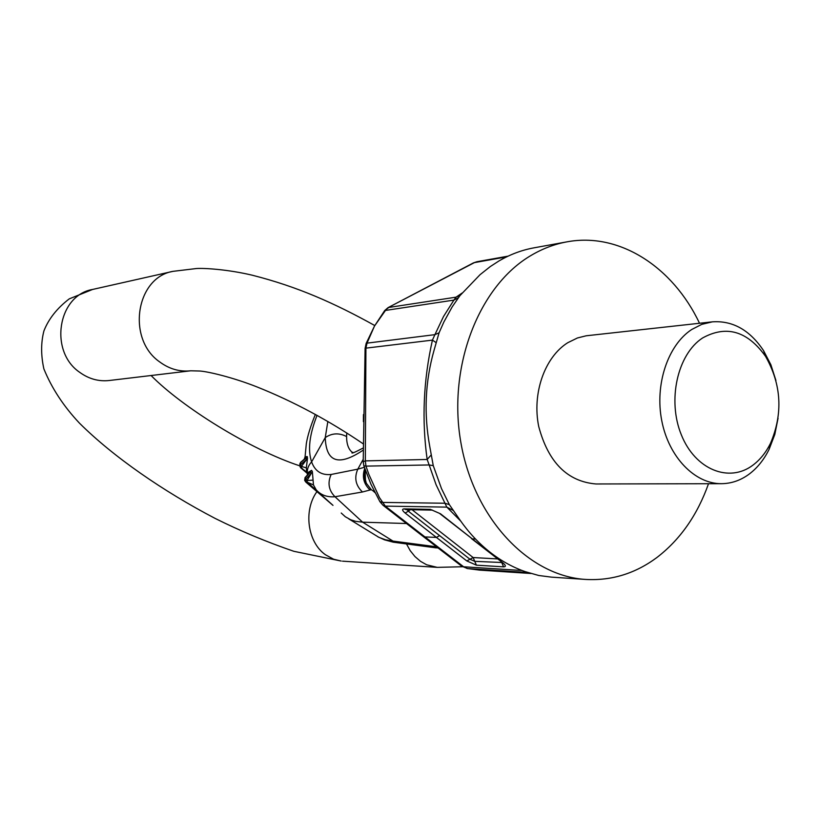 <?xml version="1.0" encoding="UTF-8"?>
<svg xmlns="http://www.w3.org/2000/svg" width="820" height="820" viewBox="0 0 820 820"><rect width="100%" height="100%" fill="white"/><g stroke="black" fill="none" stroke-linecap="round" stroke-linejoin="round"><path stroke-width="1.23" d="M459.958 295.61L452.168 306.906L443.856 322.024L439.089 332.787L434.016 350.417C425.16 381.628 423.745 413.7 429.782 446.623L430.838 452.404M430.838 452.425L433.257 465.637L441.488 488.587L449.35 504.638L460.02 520.095C468.855 532.692 478.839 543.383 489.97 552.157C501.122 560.89 512.889 567.389 525.292 571.663L538.74 575.486L551.347 577.126L585.818 579.443C528.746 576.152 473.827 518.506 460.809 442.175C447.484 365.935 479.126 285.493 531.462 255.204C542.799 248.552 554.607 244.104 566.856 241.869C619.336 231.957 672.984 267.002 699.511 323.264M530.929 573.487L479.536 570.115L467.523 568.557L461.168 565.779L423.079 536.393M363.209 461.557L365.095 348.397L366.14 343.436L367.022 343.139L365.925 348.141L432.427 340.115L434.907 334.652L367.022 343.139L374.463 326.104L385.482 310.431L453.911 300.099L456.053 297.158L460.163 295.364M365.095 348.397L365.925 348.141L365.33 460.881L427.158 459.466L429.157 464.96L365.966 466.119L363.834 465.78L363.209 461.752L365.33 460.881L365.966 466.119L368.815 474.278L379.404 497.545L385.308 506.124L446.838 507.129L453.04 510.337M363.906 465.996L370.968 484.271L379.783 501.44L382.151 502.414L444.963 503.234L446.838 507.129L460.717 521.089M459.938 295.641L480.018 274.72L490.35 266.52L499.011 260.924C510.214 254.405 521.868 250.038 533.984 247.835L566.856 241.869M366.14 343.436L374.463 326.104L384.703 310.544L388.085 307.623L473.078 263.077L476.963 261.713L508.072 256.158M436.178 342.657L432.427 340.115C423.438 380.244 421.675 420.035 427.158 459.466L431.248 454.915M778.057 418.231L774.808 434.467L769.109 449.329C763.953 459.753 757.29 468.025 749.131 474.144C740.624 480.397 731.399 483.585 721.477 483.687L595.976 483.974C567.389 481.535 548.303 462.377 538.72 426.513C531.924 393.364 544.695 357.151 567.747 342.719L577.434 337.973L586.167 335.79L712.395 321.84C732.752 320.466 749.808 330.07 763.563 350.642L770.892 364.777L775.945 380.541M708.521 483.718C697.41 515.032 680.18 539.652 656.83 557.569C635.295 573.528 611.628 580.826 585.818 579.443M721.477 483.687C694.858 483.943 668.823 457.181 661.791 420.875C654.606 384.621 667.828 345.097 691.742 329.486L701.797 324.351L712.395 321.84M702.566 337.983C726.407 324.863 747.409 331.003 765.583 356.413C781.521 384.59 783.141 413.587 770.472 443.374C765.921 452.548 760.068 459.805 752.893 465.176C729.123 483.195 695.237 469.675 681.369 434.907C667.131 400.396 677.453 354.291 702.566 337.983M438.413 548.221L432.683 546.294L392.995 541.087L397.905 542.83M341.222 513.023L345.322 516.754L350.704 519.767L355.665 521.335L362.624 522.176L392.995 541.087L385.482 539.765L378.912 537.346L348.695 518.834M374.648 492L371.276 489.653L362.45 491.99L334.98 496.746C328.666 490.278 327.395 482.847 331.147 474.472C321.502 475.436 314.993 471.244 311.61 461.885C307.623 450.159 309.427 434.651 317.043 415.351M362.45 491.99C355.583 485.368 354.035 477.752 357.807 469.142L331.147 474.472M370.117 490.053C363.67 483.984 361.876 476.789 364.726 468.445M300.571 467.451L306.69 472.094L306.332 467.851L307.5 458.318L301.411 466.416L301.545 467.892L307.039 473.119M300.981 462.295L303.533 459.835L300.581 462.377L300.591 464.663L301.411 466.416L306.332 467.851M303.533 459.835L307.285 456.596L305.132 456.719L304.21 459.251M304.989 457.734L305.132 456.719M306.936 472.771L307.561 474.831C306.659 470.126 308.002 465.811 311.61 461.885L325.253 437.593L327.846 421.459M406.505 523.519L362.624 522.176L334.98 496.746C327.006 497.34 320.722 495.013 316.141 489.745L313.476 484.958L307.274 482.18L332.336 504.771M307.951 474.411L308.228 472.361L311.61 470.342L312.358 471.582L313.476 484.958M312.358 471.582L307.059 480.51L305.901 479.116L305.809 482.057L307.274 482.18L307.059 480.51L312.881 480.141M305.327 477.609L311.61 470.342M305.542 481.699L304.896 480.735L305.081 477.906L310.38 472.105L311.098 473.417L305.901 479.116L305.05 477.588L304.651 480.325M315.874 489.489L314.162 488.976M308.228 472.361L308.187 474.144M363.27 450.077C338.762 466.539 326.093 462.377 325.253 437.593C331.997 433.032 339.101 432.693 346.583 436.547L346.757 432.95M352.825 452.773L352.528 452.558C348.592 449.575 346.604 444.235 346.583 436.547M363.393 421.654L363.444 414.561M371.276 489.653L366.325 483.236L365.115 480.366L364.203 474.288L365.043 469.347M366.325 483.236L365.423 479.833L365.146 469.645M527.721 572.473L467.523 568.557L461.67 566.169M439.089 332.787L434.907 334.652L443.517 316.51L453.911 300.099L458.236 297.844M449.35 504.638L444.963 503.234L436.096 484.753L429.157 464.96L433.257 465.637M522.084 570.505L463.618 566.774L424.965 536.936L436.404 537.407L466.805 560.931L476.389 565.164L503.572 566.845C506.104 566.784 505.94 565.523 503.09 563.073L472.289 538.883L475.497 539.017M412.07 509.732L473.14 557.549L469.962 559.24L474.759 561.351L473.14 557.549L497.33 558.902M466.805 560.931L469.962 559.24L439.612 535.614L436.404 537.407L405.152 513.033C402.138 510.481 401.79 509.107 404.106 508.892L430.418 509.374L440.514 513.802L472.289 538.883L439.817 513.617M383.473 505.632L422.577 536.003L424.965 536.936L385.308 506.124L382.991 505.263L380.029 501.85M410.256 509.691L408.36 511.188L407.068 509.63M439.612 535.614L408.36 511.188L405.152 513.033M476.389 565.164L474.759 561.351L501.922 562.499M503.572 566.845L501.932 562.961L502.455 562.92M503.09 563.073L471.582 538.678M440.514 513.802L430.418 509.374M404.106 508.892L406.074 509.62L432.406 510.112M384.703 310.544L388.875 307.438L456.053 297.158L462.254 292.965M388.085 307.623L474.411 262.615L506.534 256.885M374.781 325.54C334.447 303.164 297.68 286.703 252.119 275.171C227.458 269.339 204.036 267.996 196.431 268.529L173.02 271.338L92.599 289.45C57.677 295.333 48.8 351.554 79.827 372.413C88.878 378.932 98.646 381.638 109.121 380.521L109.265 380.5M92.599 289.45L69.259 298.859C57.051 308.248 48.605 318.929 43.921 330.911C40.887 342.596 40.877 355.244 43.87 368.877C51.701 388.157 63.56 406.238 79.438 423.13C113.601 457.099 163.282 491.313 215.117 518.404C240.28 530.97 266.52 541.928 293.827 551.296L341.212 561.044L333.627 559.23L325.427 554.74C307.52 542.235 303.215 510.481 316.94 491.631M406.402 543.783L410.205 550.65L414.951 556.554L420.486 561.31L426.636 564.785L437.224 567.368L462.521 566.753M173.02 271.338C135.894 277.508 126.516 338.937 159.572 361.835C169.217 368.99 179.6 371.972 190.732 370.794L109.121 380.521M432.683 546.294L436.722 546.919M364.346 467.308L357.807 469.142L363.219 459.313M332.776 505.181L306.157 482.385M300.725 467.8L299.976 466.518L300.591 464.663L306.27 459.784L306.044 458.021L300.386 462.89L299.925 466.108M307.5 458.318L307.285 456.596M373.264 491.026L374.955 492.605M502.373 562.858L502.906 563.053M476.984 261.703L473.376 262.912M467.021 568.496L479.536 570.115M765.583 356.413L763.563 350.642M770.472 443.374L769.109 449.329M151.085 375.519C181.814 406.863 249.946 449.483 299.894 465.893M363.311 443.897C328.728 420.383 293.222 401.369 256.793 386.845C233.321 377.569 208.762 371.675 199.988 371.029L190.732 370.794M342.504 561.157L437.224 567.368M436.414 547.914L393.18 542.163L384.467 539.826L377.753 536.751M300.52 462.429L299.72 464.243M305.05 457.058L306.311 443.743C307.572 435.861 310.585 426.082 315.362 414.428M300.796 467.861L307.059 473.191M308.012 474.339L305.05 477.588M305.809 482.057L332.992 505.386M363.28 447.956C346.03 457.078 354.004 450.805 352.528 452.558L352.877 452.773"/></g></svg>
